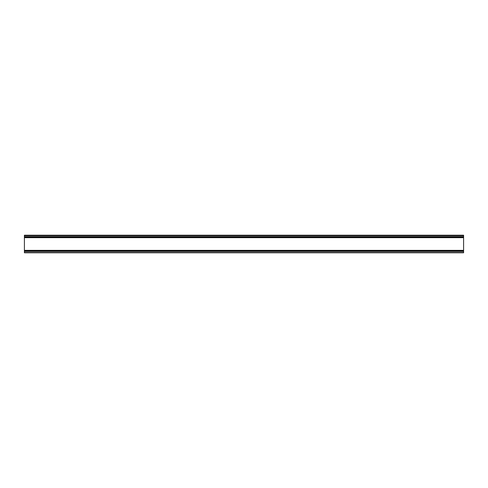 <?xml version="1.0" encoding="UTF-8"?>
<svg xmlns="http://www.w3.org/2000/svg" width="488" height="488" viewBox="0 0 488 488"><rect width="100%" height="100%" fill="white"/><g stroke="black" fill="none" stroke-linecap="round" stroke-linejoin="round"><path stroke-width="0.73" d="M24.4 235.655L24.4 252.784L463.6 252.784L463.6 235.216L24.4 235.216L24.4 235.655L463.6 235.655M24.4 252.564L463.6 252.564M24.4 251.411L463.6 251.411M24.4 250.978L463.6 250.978M24.4 250.789L463.6 250.789M24.4 250.35L463.6 250.35M24.4 237.668L463.6 237.668M24.4 237.229L463.6 237.229M24.4 237.101L463.6 237.101M24.4 236.662L463.6 236.662"/></g></svg>
